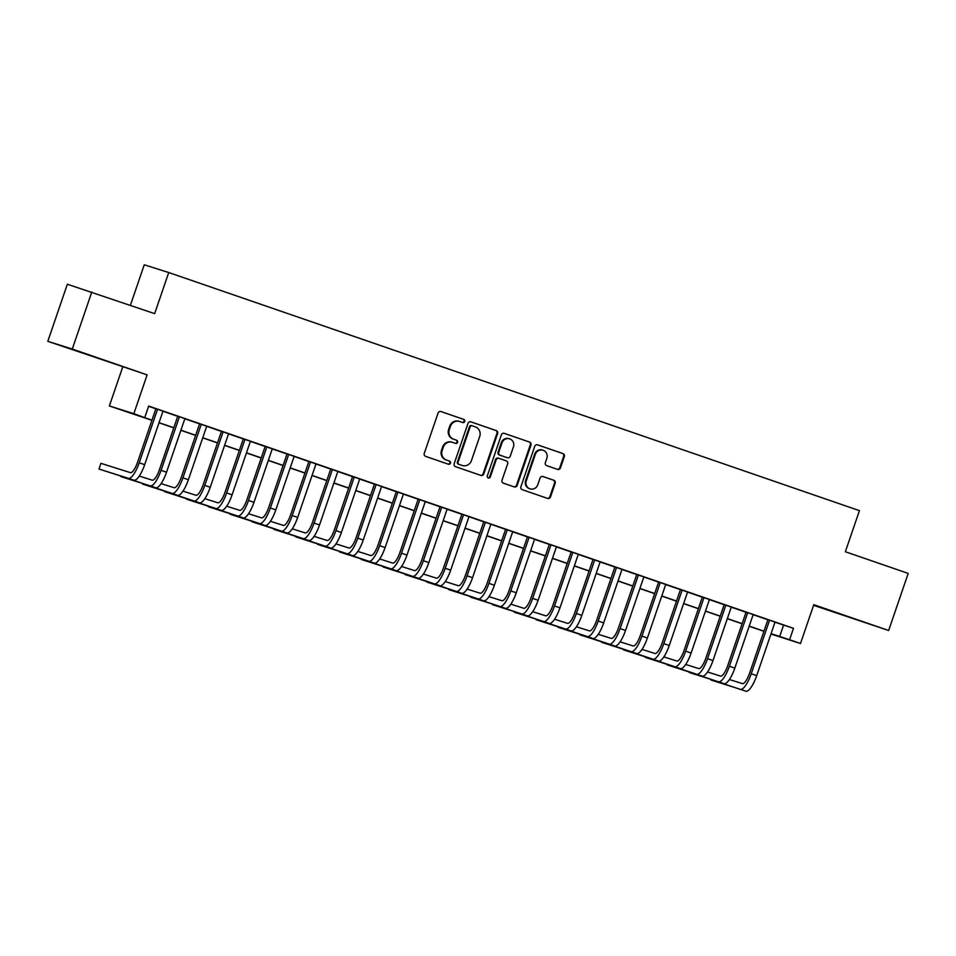 <?xml version="1.0" encoding="UTF-8"?>
<svg xmlns="http://www.w3.org/2000/svg" width="956" height="956" viewBox="0 0 956 956"><rect width="100%" height="100%" fill="white"/><g stroke="black" fill="none" stroke-linecap="round" stroke-linejoin="round"><path stroke-width="1.43" d="M464.747 421.488A1.661 1.589 107.6 0 0 463.78 419.397L440.979 411.546A2.366 2.271 107.6 0 0 438.075 413.04L424.261 453.383A2.366 2.271 107.6 0 0 425.635 456.37L448.436 464.234A1.661 1.589 107.6 0 0 450.467 463.182A1.661 1.589 107.6 0 0 449.511 461.091L446.56 460.075A7.576 7.266 107.6 0 1 442.15 450.539L443.297 447.169A7.576 7.266 107.6 0 1 452.618 442.365L455.57 443.381A1.661 1.589 107.6 0 0 457.613 442.329A1.661 1.589 107.6 0 0 456.645 440.25L453.694 439.222A7.576 7.266 107.6 0 1 449.284 429.686L450.431 426.328A7.576 7.266 107.6 0 1 459.752 421.524L462.704 422.54A1.661 1.589 107.6 0 0 464.747 421.488M462.274 422.385A1.661 1.589 107.6 0 0 463.122 419.194L440.716 411.462M447.994 464.078A1.661 1.589 107.6 0 0 448.842 460.876L446.56 460.075M455.128 443.237A1.661 1.589 107.6 0 0 455.988 440.035L453.694 439.222M853.158 618.46L830.19 610.729L853.158 618.46M93.604 356.624L70.636 348.892L93.604 356.624M557.539 469.384A2.366 2.271 107.6 0 0 560.455 467.89L564.339 456.574A2.366 2.271 107.6 0 0 562.953 453.586L537.642 444.863A2.366 2.271 107.6 0 0 534.727 446.356L520.912 486.712A2.366 2.271 107.6 0 0 522.287 489.687L547.609 498.423A2.366 2.271 107.6 0 0 550.525 496.917L555.197 483.246A2.366 2.271 107.6 0 0 553.823 480.259L542.984 476.53A2.366 2.271 107.6 0 0 540.08 478.024L537.75 484.812A6.333 6.071 107.6 0 1 530.102 488.875A6.333 6.071 107.6 0 1 526.278 480.856L535.372 454.291A6.333 6.071 107.6 0 1 543.02 450.228A6.333 6.071 107.6 0 1 546.844 458.247L545.338 462.668A2.366 2.271 107.6 0 0 546.712 465.656L557.539 469.384M774.981 622.225L793.48 628.331L789.572 639.743L800.495 643.508L770.942 634.019M91.812 291.974L72.274 349.06L47.8 341.328L67.35 284.231L154.657 313.64L168.722 272.532L859.432 510.647L845.355 551.743L908.2 573.409L888.65 630.494L813.795 604.694L800.495 643.508M47.8 341.328L147.128 374.872L72.274 349.06M147.128 374.872L133.84 413.697L151.956 420.222M793.48 628.331L148.682 406.049L144.774 417.461M497.61 433.57A2.366 2.271 107.6 0 0 496.236 430.582L470.914 421.859A2.366 2.271 107.6 0 0 467.998 423.365L454.184 463.708A2.366 2.271 107.6 0 0 455.57 466.683L480.88 475.419A2.366 2.271 107.6 0 0 483.796 473.913L497.61 433.57L496.953 433.355A2.366 2.271 107.6 0 0 495.567 430.379L470.651 421.787M504.278 433.355L529.588 442.09A2.366 2.271 107.6 0 1 530.974 445.066L517.16 485.409A2.366 2.271 107.6 0 1 514.244 486.915L503.406 483.186A2.366 2.271 107.6 0 1 502.031 480.199L507.636 463.839A2.366 2.271 107.6 0 0 506.262 460.852L499.068 458.378A2.366 2.271 107.6 0 0 496.152 459.884L490.32 476.913A1.661 1.589 107.6 0 1 488.325 477.976A1.661 1.589 107.6 0 1 487.321 475.885L501.362 434.861A2.366 2.271 107.6 0 1 504.278 433.355L504.171 433.331M813.58 605.315L888.65 630.494M98.994 469.038L133.852 480.223A18.104 5.198 -71 0 0 144.679 464.664L163.01 411.116L166.834 412.442L153.725 407.913L155.888 408.714L137.556 462.262A12.069 3.466 109 0 1 130.339 472.634L100.942 463.337L98.994 469.038L128.391 478.347A18.104 5.198 -71 0 0 139.206 462.788L157.549 409.24M120.994 476.16L155.709 487.763A18.104 5.198 -71 0 0 166.535 472.204L184.867 418.656L188.691 419.971L175.581 415.454L177.744 416.242L159.413 469.802A12.069 3.466 109 0 1 152.195 480.163L139.241 476.064M206.711 426.233L199.601 423.783M228.568 433.761L221.469 431.323M250.424 441.302L243.326 438.852M272.281 448.842L265.182 446.392M294.137 456.37L287.039 453.921M315.994 463.911L308.896 461.461M337.85 471.439L326.928 467.675L330.752 468.99L312.421 522.538A12.069 3.466 109 0 1 305.203 532.91L292.249 528.811M359.719 478.98L352.609 476.53M317.715 543.976L352.429 555.579A18.104 5.198 -71 0 0 363.256 540.02L381.587 486.473L385.411 487.787L372.302 483.27L374.465 484.059L356.134 537.607A12.069 3.466 109 0 1 348.916 547.979L335.962 543.88M403.432 494.049L396.322 491.599M425.289 501.577L418.178 499.128M447.145 509.118L440.047 506.668M469.002 516.646L461.903 514.209M490.858 524.187L483.76 521.737M512.715 531.727L505.616 529.277M470.722 596.723L505.437 608.327A18.104 5.198 -71 0 0 516.252 592.768L534.595 539.22L538.419 540.534L525.298 536.017L527.473 536.806L509.142 590.354A12.069 3.466 109 0 1 501.924 600.726L488.97 596.628M492.579 604.252L527.294 615.855A18.104 5.198 -71 0 0 538.109 600.296L556.452 546.748L560.276 548.063L547.155 543.546L549.33 544.346L530.998 597.894A12.069 3.466 109 0 1 523.78 608.267L510.827 604.168M514.436 611.792L549.15 623.396A18.104 5.198 -71 0 0 559.977 607.837L578.308 554.289L582.132 555.603L569.011 551.086L571.186 551.875L552.855 605.423A12.069 3.466 109 0 1 545.637 615.795L532.683 611.697M600.153 561.865L593.043 559.415M622.009 569.394L614.899 566.944M643.866 576.934L636.756 574.484M665.723 584.463L658.624 582.013M687.579 592.003L680.481 589.553M709.436 599.532L702.337 597.094M731.292 607.072L724.194 604.622M689.288 672.068L724.015 683.671A18.104 5.198 -71 0 0 734.829 668.113L753.173 614.565L756.997 615.879L743.876 611.362L746.05 612.163L727.719 665.711A12.069 3.466 109 0 1 720.501 676.083L707.548 671.984M148.586 406.3L155.864 408.798M162.962 411.247L177.72 416.338M184.819 418.788L199.577 423.867M206.675 426.316L221.434 431.407M228.532 433.857L243.29 438.935M250.4 441.385L265.147 446.476M272.257 448.926L287.003 454.004M294.113 456.454L308.86 461.545M315.97 463.995L330.728 469.085M337.827 471.535L352.585 476.614M359.683 479.064L374.441 484.154M381.54 486.604L396.298 491.683M403.396 494.133L418.154 499.223M425.253 501.673L440.011 506.752M447.109 509.201L461.868 514.292M468.978 516.742L483.724 521.821M490.834 524.27L505.581 529.361M512.691 531.811L527.437 536.902M534.547 539.339L549.306 544.43M556.404 546.88L571.162 551.971M578.26 554.42L593.019 559.499M600.117 561.949L614.875 567.039M621.974 569.489L636.732 574.568M643.83 577.018L658.588 582.108M665.687 584.558L680.445 589.637M687.555 592.087L702.302 597.177M709.412 599.627L724.158 604.706M731.268 607.156L746.015 612.246M753.125 614.696L767.883 619.787M711.156 679.608L745.871 691.212A18.104 5.198 -71 0 0 756.686 675.653L775.029 622.105L778.853 623.42L765.732 618.902L767.907 619.691L749.576 673.239A12.069 3.466 109 0 1 742.358 683.612L729.404 679.513M168.722 272.532L144.26 264.788L130.398 305.275M151.908 420.329L109.366 405.953L133.84 413.697M122.667 367.128L109.366 405.953M771.074 633.649L789.572 639.743M159.054 422.671L173.813 427.75M180.911 430.2L195.669 435.291M202.768 437.74L217.526 442.819M224.624 445.269L239.382 450.36M246.481 452.809L261.239 457.888M268.349 460.338L283.096 465.429M290.206 467.878L304.952 472.969M312.062 475.407L326.809 480.498M333.919 482.947L348.677 488.038M355.775 490.488L370.534 495.567M377.632 498.016L392.39 503.107M399.489 505.557L414.247 510.635M421.345 513.085L436.103 518.176M443.202 520.626L457.96 525.704M465.058 528.154L479.816 533.245M486.927 535.695L501.673 540.773M508.783 543.223L523.53 548.314M530.64 550.764L545.386 555.854M552.496 558.292L567.243 563.383M574.353 565.832L589.111 570.923M596.209 573.373L610.968 578.452M618.066 580.901L632.824 585.992M639.923 588.442L654.681 593.521M661.779 595.97L676.537 601.061M683.636 603.511L698.394 608.59M705.504 611.039L720.25 616.13M727.361 618.58L742.107 623.659M749.217 626.108L763.963 631.199M771.002 633.864L775.017 635.143L771.026 633.768M763.928 631.318L749.169 626.228M742.071 623.778L727.313 618.699M720.215 616.25L705.456 611.159M698.358 608.709L683.6 603.63M676.501 601.181L661.743 596.09M654.645 593.64L639.887 588.549M632.776 586.112L618.03 581.021M610.92 578.571L596.174 573.481M589.063 571.031L574.317 565.952M567.207 563.502L552.449 558.412M545.35 555.962L530.592 550.883M523.494 548.433L508.735 543.343M501.637 540.893L486.879 535.814M479.781 533.364L465.022 528.274M457.924 525.824L443.166 520.745M436.067 518.295L421.309 513.205M414.199 510.755L399.453 505.664M392.342 503.215L377.596 498.136M370.486 495.686L355.74 490.595M348.629 488.146L333.871 483.067M326.773 480.617L312.015 475.526M304.916 473.077L290.158 467.998M283.06 465.548L268.301 460.457M261.203 458.008L246.445 452.929M239.347 450.479L224.588 445.388M217.49 442.939L202.732 437.848M195.621 435.41L180.875 430.32M173.765 427.87L159.019 422.779M783.562 625.188L779.654 636.6M459.095 421.309A7.576 7.266 107.6 0 0 449.774 426.113L450.431 426.328M453.036 439.019A7.576 7.266 107.6 0 1 448.627 429.483L449.774 426.113M451.961 442.162A7.576 7.266 107.6 0 0 442.64 446.966L443.297 447.169M445.89 459.86A7.576 7.266 107.6 0 1 441.481 450.324L442.64 446.966M480.486 475.275A2.366 2.271 107.6 0 0 483.139 473.698L496.953 433.355M472.204 425.814A1.661 1.589 107.6 0 0 470.161 426.866L458.032 462.274A1.661 1.589 107.6 0 0 459 464.365L462.106 465.441A7.576 7.266 107.6 0 0 471.428 460.625L479.721 436.426A7.576 7.266 107.6 0 0 475.311 426.878L472.204 425.814M471.499 425.587L471.535 425.599A1.661 1.589 107.6 0 0 469.504 426.651L470.161 426.866M461.784 465.333A7.576 7.266 107.6 0 1 461.449 465.225L458.342 464.15A1.661 1.589 107.6 0 1 457.374 462.071L469.504 426.651M504.003 433.283L529.588 442.09M513.85 486.783A2.366 2.271 107.6 0 0 516.491 485.206L530.305 444.863A2.366 2.271 107.6 0 0 528.931 441.875M498.96 458.342L498.411 458.175A2.366 2.271 107.6 0 0 495.495 459.669L489.663 476.709L490.32 476.913M488.002 477.833A1.661 1.589 107.6 0 0 489.663 476.709M513.444 446.858A6.333 6.071 107.6 0 0 509.62 438.84A6.333 6.071 107.6 0 0 501.972 442.903L498.769 452.26A2.366 2.271 107.6 0 0 500.143 455.235L507.325 457.721A2.366 2.271 107.6 0 0 510.241 456.215L513.444 446.858M509.62 438.84L508.962 438.625A6.333 6.071 107.6 0 0 501.303 442.688L501.972 442.903M506.776 457.542A2.366 2.271 107.6 0 1 506.668 457.506L499.486 455.032A2.366 2.271 107.6 0 1 498.1 452.045L501.303 442.688M543.02 450.228L542.363 450.013A6.333 6.071 107.6 0 0 534.703 454.076L535.372 454.291M530.102 488.875L529.445 488.659A6.333 6.071 107.6 0 1 525.609 480.641L534.703 454.076M547.214 498.279A2.366 2.271 107.6 0 0 549.855 496.702L554.54 483.031A2.366 2.271 107.6 0 0 553.165 480.055L542.721 476.458M557.157 469.253A2.366 2.271 107.6 0 0 559.798 467.675L563.67 456.359A2.366 2.271 107.6 0 0 562.295 453.383L537.368 444.791M120.85 476.578L150.247 485.875A18.104 5.198 -71 0 0 161.062 470.316L179.405 416.768M142.85 483.688L172.104 493.416A18.104 5.198 -71 0 0 182.931 477.857L201.262 424.309M142.707 484.106L177.565 495.292A18.104 5.198 -71 0 0 188.392 479.733L206.723 426.185M199.625 423.735L181.27 477.331A12.069 3.466 109 0 1 174.052 487.703L161.11 483.605M164.707 491.229L193.96 500.944A18.104 5.198 -71 0 0 204.787 485.385L223.118 431.837M164.563 491.647L199.422 502.832A18.104 5.198 -71 0 0 210.248 487.273L228.58 433.725M221.481 431.276L203.126 484.871A12.069 3.466 109 0 1 195.92 495.244L182.966 491.145M186.563 498.757L215.817 508.484A18.104 5.198 -71 0 0 226.644 492.926L244.975 439.378M186.42 499.175L221.278 510.361A18.104 5.198 -71 0 0 232.105 494.814L250.436 441.254M243.338 438.816L224.983 492.4A12.069 3.466 109 0 1 217.777 502.772L204.823 498.674M208.42 506.298L237.674 516.013A18.104 5.198 -71 0 0 248.5 500.454L266.832 446.906M208.277 506.716L243.135 517.901A18.104 5.198 -71 0 0 253.961 502.342L272.293 448.794M265.194 446.344L246.851 499.94A12.069 3.466 109 0 1 239.633 510.313L226.68 506.214M230.276 513.838L259.53 523.553A18.104 5.198 -71 0 0 270.357 507.995L288.688 454.447M230.133 514.256L265.003 525.442A18.104 5.198 -71 0 0 275.818 509.883L294.149 456.335M287.051 453.885L268.708 507.469A12.069 3.466 109 0 1 261.49 517.841L248.536 513.742M252.145 521.367L281.387 531.082A18.104 5.198 -71 0 0 292.213 515.535L310.545 461.975M252.002 521.785L286.86 532.97A18.104 5.198 -71 0 0 297.675 517.411L316.018 463.863M308.908 461.413L290.564 515.009A12.069 3.466 109 0 1 283.346 525.382L270.393 521.283M274.002 528.907L303.243 538.622A18.104 5.198 -71 0 0 314.07 523.063L332.401 469.515M273.858 529.325L308.716 540.51A18.104 5.198 -71 0 0 319.531 524.952L337.874 471.404M295.858 536.436L325.112 546.163A18.104 5.198 -71 0 0 335.926 530.604L354.27 477.056M295.715 536.854L330.573 548.039A18.104 5.198 -71 0 0 341.4 532.48L359.731 478.932M352.621 476.482L334.277 530.078A12.069 3.466 109 0 1 327.06 540.451L314.106 536.352M317.571 544.394L346.968 553.691A18.104 5.198 -71 0 0 357.783 538.132L376.126 484.584M339.571 551.504L368.825 561.232A18.104 5.198 -71 0 0 379.64 545.673L397.983 492.125M339.428 551.923L374.286 563.108A18.104 5.198 -71 0 0 385.113 547.549L403.444 494.001M396.346 491.551L377.99 545.147A12.069 3.466 109 0 1 370.773 555.52L357.819 551.421M361.428 559.045L390.681 568.76A18.104 5.198 -71 0 0 401.508 553.201L419.839 499.653M361.284 559.463L396.143 570.648A18.104 5.198 -71 0 0 406.969 555.089L425.3 501.541M418.202 499.092L399.847 552.688A12.069 3.466 109 0 1 392.629 563.048L379.687 558.949M383.284 566.573L412.538 576.301A18.104 5.198 -71 0 0 423.365 560.742L441.696 507.194M383.141 566.992L417.999 578.177A18.104 5.198 -71 0 0 428.826 562.63L447.157 509.07M440.059 506.62L421.704 560.216A12.069 3.466 109 0 1 414.486 570.589L401.544 566.49M405.141 574.114L434.394 583.829A18.104 5.198 -71 0 0 445.221 568.27L463.552 514.722M404.997 574.532L439.856 585.717A18.104 5.198 -71 0 0 450.682 570.158L469.014 516.61M461.915 514.161L443.56 567.756A12.069 3.466 109 0 1 436.354 578.129L423.4 574.03M426.997 581.642L456.251 591.37A18.104 5.198 -71 0 0 467.078 575.811L485.409 522.263M426.854 582.061L461.712 593.246A18.104 5.198 -71 0 0 472.539 577.699L490.87 524.139M483.772 521.701L465.429 575.285A12.069 3.466 109 0 1 458.211 585.658L445.257 581.559M448.854 589.183L478.108 598.898A18.104 5.198 -71 0 0 488.934 583.351L507.266 529.791M448.711 589.601L483.581 600.786A18.104 5.198 -71 0 0 494.395 585.227L512.727 531.679M505.628 529.23L487.285 582.825A12.069 3.466 109 0 1 480.067 593.198L467.114 589.099M470.579 597.142L499.964 606.439A18.104 5.198 -71 0 0 510.791 590.88L529.122 537.332M492.436 604.67L521.821 613.967A18.104 5.198 -71 0 0 532.647 598.42L550.979 544.86M514.292 612.21L543.689 621.508A18.104 5.198 -71 0 0 554.504 605.949L572.835 552.401M536.292 619.321L565.546 629.048A18.104 5.198 -71 0 0 576.36 613.489L594.704 559.941M536.149 619.739L571.007 630.924A18.104 5.198 -71 0 0 581.834 615.365L600.165 561.817M593.055 559.368L574.711 612.963A12.069 3.466 109 0 1 567.494 623.336L554.54 619.237M558.149 626.861L587.402 636.577A18.104 5.198 -71 0 0 598.217 621.018L616.56 567.47M558.005 627.279L592.863 638.465A18.104 5.198 -71 0 0 603.69 622.906L622.021 569.358M614.923 566.908L596.568 620.492A12.069 3.466 109 0 1 589.35 630.864L576.396 626.766M580.005 634.39L609.259 644.117A18.104 5.198 -71 0 0 620.086 628.558L638.417 575.01M579.862 634.808L614.72 645.993A18.104 5.198 -71 0 0 625.547 630.434L643.878 576.886M636.78 574.437L618.424 628.032A12.069 3.466 109 0 1 611.207 638.405L598.265 634.306M601.862 641.93L631.115 651.645A18.104 5.198 -71 0 0 641.942 636.087L660.273 582.539M601.718 642.348L636.577 653.534A18.104 5.198 -71 0 0 647.403 637.975L665.735 584.427M658.636 581.977L640.281 635.573A12.069 3.466 109 0 1 633.063 645.933L620.121 641.846M623.718 649.459L652.972 659.186A18.104 5.198 -71 0 0 663.799 643.627L682.13 590.079M623.575 649.877L658.433 661.062A18.104 5.198 -71 0 0 669.26 645.515L687.591 591.955M680.493 589.505L662.138 643.101A12.069 3.466 109 0 1 654.932 653.474L641.978 649.375M645.575 656.999L674.828 666.714A18.104 5.198 -71 0 0 685.655 651.155L703.986 597.608M645.431 657.417L680.29 668.603A18.104 5.198 -71 0 0 691.116 653.044L709.448 599.496M702.349 597.046L684.006 650.642A12.069 3.466 109 0 1 676.788 661.014L663.834 656.915M667.431 664.528L696.685 674.255A18.104 5.198 -71 0 0 707.512 658.696L725.843 605.148M667.288 664.946L702.146 676.131A18.104 5.198 -71 0 0 712.973 660.584L731.304 607.024M724.206 604.586L705.863 658.17A12.069 3.466 109 0 1 698.645 668.543L685.691 664.444M689.157 672.486L718.542 681.783A18.104 5.198 -71 0 0 729.368 666.236L747.7 612.677M711.013 680.027L740.398 689.324A18.104 5.198 -71 0 0 751.225 673.765L769.556 620.217M463.122 419.194L463.78 419.397M448.842 460.876L449.511 461.091M455.988 440.035L456.645 440.25M448.627 429.483L449.284 429.686M441.481 450.324L442.15 450.539M483.139 473.698L483.796 473.913M495.567 430.379L496.236 430.582M457.374 462.071L458.032 462.274M458.342 464.15L459 464.365M461.449 465.225L462.106 465.441M530.305 444.863L530.974 445.066M516.491 485.206L517.16 485.409M495.495 459.669L496.152 459.884M498.1 452.045L498.769 452.26M499.486 455.032L500.143 455.235M506.668 457.506L507.325 457.721M525.609 480.641L526.278 480.856M553.165 480.055L553.823 480.259M554.54 483.031L555.197 483.246M549.855 496.702L550.525 496.917M562.295 453.383L562.953 453.586M563.67 456.359L564.339 456.574M559.798 467.675L560.455 467.89M139.206 462.788L144.679 464.664M128.391 478.347L133.852 480.223M161.062 470.316L166.535 472.204M150.247 485.875L155.709 487.763M182.931 477.857L188.392 479.733M172.104 493.416L177.565 495.292M204.787 485.385L210.248 487.273M193.96 500.944L199.422 502.832M226.644 492.926L232.105 494.814M215.817 508.484L221.278 510.361M248.5 500.454L253.961 502.342M237.674 516.013L243.135 517.901M270.357 507.995L275.818 509.883M259.53 523.553L265.003 525.442M292.213 515.535L297.675 517.411M281.387 531.082L286.86 532.97M314.07 523.063L319.531 524.952M303.243 538.622L308.716 540.51M335.926 530.604L341.4 532.48M325.112 546.163L330.573 548.039M357.783 538.132L363.256 540.02M346.968 553.691L352.429 555.579M379.64 545.673L385.113 547.549M368.825 561.232L374.286 563.108M401.508 553.201L406.969 555.089M390.681 568.76L396.143 570.648M423.365 560.742L428.826 562.63M412.538 576.301L417.999 578.177M445.221 568.27L450.682 570.158M434.394 583.829L439.856 585.717M467.078 575.811L472.539 577.699M456.251 591.37L461.712 593.246M488.934 583.351L494.395 585.227M478.108 598.898L483.581 600.786M510.791 590.88L516.252 592.768M499.964 606.439L505.437 608.327M532.647 598.42L538.109 600.296M521.821 613.967L527.294 615.855M554.504 605.949L559.977 607.837M543.689 621.508L549.15 623.396M576.36 613.489L581.834 615.365M565.546 629.048L571.007 630.924M598.217 621.018L603.69 622.906M587.402 636.577L592.863 638.465M620.086 628.558L625.547 630.434M609.259 644.117L614.72 645.993M641.942 636.087L647.403 637.975M631.115 651.645L636.577 653.534M663.799 643.627L669.26 645.515M652.972 659.186L658.433 661.062M685.655 651.155L691.116 653.044M674.828 666.714L680.29 668.603M707.512 658.696L712.973 660.584M696.685 674.255L702.146 676.131M729.368 666.236L734.829 668.113M718.542 681.783L724.015 683.671M751.225 673.765L756.686 675.653M740.398 689.324L745.871 691.212M458.928 421.249L459.585 421.465M451.794 442.102L452.451 442.305M461.617 465.285L462.274 465.488M498.351 458.151L499.02 458.366M506.728 457.53L507.385 457.733"/></g></svg>
